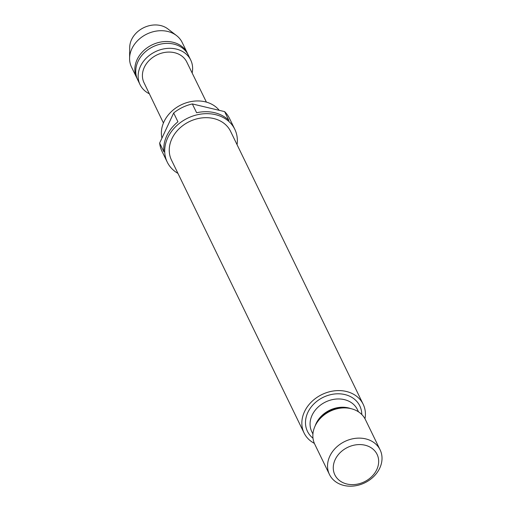 <?xml version="1.0" encoding="UTF-8"?>
<svg xmlns="http://www.w3.org/2000/svg" width="511" height="511" viewBox="0 0 511 511"><rect width="100%" height="100%" fill="white"/><g stroke="black" fill="none" stroke-linecap="round" stroke-linejoin="round"><path stroke-width="0.77" d="M137.229 78.771A28.162 22.957 -25.9 0 1 136.75 77.851A28.162 22.957 -25.9 0 1 143.137 51.164A28.162 22.957 -25.9 0 1 172.942 42.253A28.162 22.957 -25.9 0 1 187.409 53.24A28.162 22.957 -25.9 0 1 187.837 54.185M136.75 77.851L131.499 67.043A28.162 22.957 -25.9 0 1 129.59 58.35L129.705 47.414A22.886 18.652 -25.9 0 1 131.544 39.654A22.886 18.652 -25.9 0 1 160.671 25.55A22.886 18.652 -25.9 0 1 167.832 28.891L176.506 35.553A28.162 22.957 -25.9 0 1 182.159 42.432L187.409 53.24M129.59 58.35A28.162 22.957 -25.9 0 1 167.691 31.446A28.162 22.957 -25.9 0 1 176.506 35.553M149.359 93.794A28.162 22.957 -25.9 0 1 140.052 84.654L137.657 79.716A28.162 22.957 -25.9 0 1 144.045 53.029A28.162 22.957 -25.9 0 1 173.849 44.118A28.162 22.957 -25.9 0 1 188.316 55.105L190.712 60.043A28.162 22.957 -25.9 0 1 192.149 73.003M140.052 84.654A28.162 22.957 -25.9 0 1 146.44 57.967A28.162 22.957 -25.9 0 1 176.244 49.056A28.162 22.957 -25.9 0 1 190.712 60.043M163.437 122.998L144 82.68A23.749 19.361 -25.9 0 1 149.429 60.196A23.749 19.361 -25.9 0 1 174.545 52.703A23.749 19.361 -25.9 0 1 186.726 61.927L206.406 102.123M329.448 474.464L314.763 444.238A28.162 22.957 -25.9 0 1 317.178 422.335A28.162 22.957 -25.9 0 1 346.714 407.982A28.162 22.957 -25.9 0 1 350.955 408.64A28.162 22.957 -25.9 0 1 365.422 419.627L380.107 449.852A28.162 22.957 -25.9 0 1 373.726 476.539A28.162 22.957 -25.9 0 1 343.922 485.45A28.162 22.957 -25.9 0 1 329.448 474.464A28.162 22.957 -25.9 0 1 335.836 447.777A28.162 22.957 -25.9 0 1 365.64 438.866A28.162 22.957 -25.9 0 1 380.107 449.852M219.245 110.338A32.385 26.4 154.1 0 0 205.205 101.81A32.385 26.4 154.1 0 0 173.114 110.063A32.385 26.4 154.1 0 0 161.949 138.104M365.02 445.196A23.468 19.131 154.1 0 0 335.146 459.657A23.468 19.131 154.1 0 0 346.918 484.013A23.468 19.131 154.1 0 0 376.792 469.552A23.468 19.131 154.1 0 0 365.02 445.196M177.956 173.395A37.546 30.609 -25.9 0 1 167.257 162.121A37.546 30.609 -25.9 0 1 175.771 126.536A37.546 30.609 -25.9 0 1 215.514 114.656A37.546 30.609 -25.9 0 1 234.805 129.302A37.546 30.609 -25.9 0 1 237.059 144.683M173.663 112.988L177.943 121.79A37.546 30.609 -25.9 0 0 163.922 151.863L159.643 143.061L173.663 112.988A37.546 30.609 -25.9 0 1 192.347 103.944L196.62 112.746A37.546 30.609 -25.9 0 1 214.563 112.701A37.546 30.609 -25.9 0 1 228.877 120.417L224.604 111.609A37.546 30.609 -25.9 0 1 229.573 118.539L234.805 129.302M167.257 162.121L162.032 151.358A37.546 30.609 -25.9 0 1 159.643 143.061M314.367 443.363A32.857 26.783 -25.9 0 1 304.077 432.989A32.857 26.783 -25.9 0 1 311.531 401.85A32.857 26.783 -25.9 0 1 346.305 391.458A32.857 26.783 -25.9 0 1 363.18 404.271A32.857 26.783 -25.9 0 1 364.982 418.771M304.077 432.989L171.479 160.071A32.857 26.783 -25.9 0 1 178.927 128.932A32.857 26.783 -25.9 0 1 213.7 118.539A32.857 26.783 -25.9 0 1 230.582 131.353L363.18 404.271M192.347 103.944L224.604 111.609M315.198 425.804A25.346 20.657 -25.9 0 1 348.381 407.899A25.346 20.657 -25.9 0 1 350.661 408.57M312.924 434.005L311.787 431.661A25.346 20.657 -25.9 0 1 317.529 407.644A25.346 20.657 -25.9 0 1 344.357 399.621A25.346 20.657 -25.9 0 1 357.381 409.509L358.518 411.853M313 438.214A29.101 23.723 -25.9 0 1 310.656 407.695A29.101 23.723 -25.9 0 1 344.855 394.562A29.101 23.723 -25.9 0 1 361.782 414.517M317.178 422.335L318.046 421.032A25.85 21.072 -25.9 0 1 345.155 407.861L346.714 407.982"/></g></svg>
